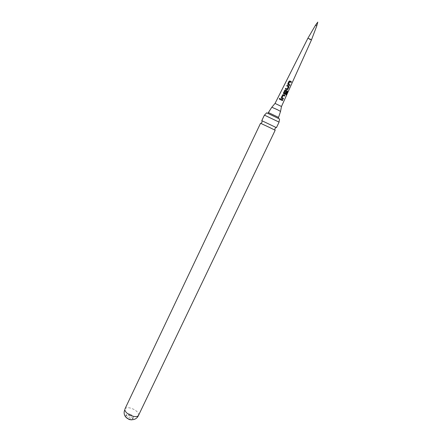 <?xml version="1.0" encoding="UTF-8"?>
<svg xmlns="http://www.w3.org/2000/svg" width="442" height="442" viewBox="0 0 442 442"><rect width="100%" height="100%" fill="white"/><g stroke="black" fill="none" stroke-linecap="round" stroke-linejoin="round"><path stroke-width="0.33" stroke-dasharray="2.21 1.66" d="M279.935 98.461L280.084 99.052L279.438 99.273M311.422 40.023L309.118 39.266L307.853 38.327M281.482 106.5L275.04 103.428M316.792 25.824L315.511 25.222M271.869 115.517L278.134 118.318L267.957 113.461L271.869 115.517M266.52 112.776L279.576 119.003M279.084 122.114L264.41 115.119M262.161 120.893L276.012 127.5M275.178 130.263L260.537 123.279M125.837 417.121L125.683 415.95C126.191 415.193 127.346 415.099 129.136 415.673C131.268 416.546 132.451 417.602 132.683 418.845L131.589 419.861M129.86 414.154C128.07 413.579 126.915 413.668 126.406 414.419C126.202 415.718 127.362 416.905 129.887 417.994C131.683 418.563 132.827 418.475 133.329 417.723C133.528 416.425 132.373 415.231 129.86 414.154M282.427 100.627L280.267 99.555M283.14 99.146L281.653 98.395M284.598 96.107L283.189 95.4M286.167 94.897L285.736 94.66L287.129 91.93M284.698 94.306L283.444 93.461M287.051 91.903L285.322 90.936M284.913 93.643L285.957 91.654M286.864 89.765L285.317 88.997M286.786 85.958L288.294 86.742M287.118 89.024L288.256 86.737M289.582 85.499L288.162 84.765M288.151 84.77L287.77 84.339M291.04 82.439L289.698 81.753M280.543 111.395L271.824 107.235M268.393 112.55L278.57 117.406M138.517 415.392L138.678 414.59C138.186 412.193 135.865 410.143 131.71 408.441C128.202 407.303 125.948 407.463 124.953 408.922M126.406 414.419L125.683 415.95M133.329 417.723L132.6 419.248"/><path stroke-width="0.66" d="M279.289 98.682L279.769 98.395L280.062 99.036L279.587 99.312L279.289 98.682M279.438 99.273L279.338 98.715L279.935 98.461M316.792 25.824L317.781 22.1L315.511 25.222L307.853 38.327L310.157 39.089L311.422 40.029L281.482 106.5L280.543 111.395M287.77 84.339L289.388 80.98L291.433 81.77L291.101 82.472L289.714 81.748L288.565 84.041L289.974 84.831L289.643 85.533L288.162 84.765L287.797 83.792L288.963 81.334L289.952 81.002L291.433 81.77M286.786 85.947L287.118 85.256L288.25 85.792L288.764 86.085L288.952 86.98L287.786 89.428L286.908 89.776L285.317 88.997L285.648 88.301L287.156 89.035L288.294 86.742L286.775 85.941L287.107 85.24L288.692 86.019M283.444 93.461L284.637 90.461L285.013 90.107L286.09 90.345L287.554 91.129L287.643 92.019L286.25 94.947L285.814 94.693L287.129 91.93L285.339 90.93L284.189 93.218L284.952 93.654L285.963 91.643L286.576 91.964L285.62 93.969L284.736 94.317L283.819 93.859L283.46 92.892L285.002 90.096L287.554 91.129M281.642 98.395L281.294 97.422L282.83 94.649L284.93 95.406L284.598 96.107L283.206 95.395L282.057 97.671L283.471 98.45L283.14 99.146L281.653 98.395L281.294 97.422L282.819 94.643L284.93 95.406M280.283 99.56L280.615 98.875L282.764 99.931L282.427 100.627L280.267 99.555L280.604 98.859L282.764 99.931M307.853 38.327L275.04 103.422L281.488 106.494M315.511 25.222L316.787 25.835L311.422 40.023M279.024 122.053L279.576 119.003L266.686 112.804L264.498 115.124M264.41 115.119L279.084 122.114L276.432 127.65L261.78 120.66L264.41 115.119M262.029 120.821L261.951 122.351L261.128 123.263M124.953 408.922L260.537 123.279L269.521 127.451L275.178 130.263L138.517 415.392C137.55 416.834 135.313 416.999 131.799 415.878C127.539 414.121 125.202 412.038 124.799 409.629L124.219 411.607C123.053 419.812 135.302 423.033 138.517 415.392M131.589 419.861L129.152 419.53L125.837 417.121M282.703 99.914L282.372 100.599M283.206 95.395L282.046 97.676L283.416 98.428L283.084 99.113M284.869 95.389L284.543 96.074M287.477 91.102L287.643 92.019M287.554 91.986L286.167 94.897M285.339 90.93L284.178 93.218L284.952 93.654M285.957 91.654L286.515 91.947L285.56 93.947L284.731 94.317M288.648 86.008L288.891 86.958L287.786 89.428M287.725 89.406L286.902 89.776M285.333 89.008L285.659 88.317L287.156 89.035M289.698 81.753L288.549 84.046L289.913 84.809L289.582 85.499M291.366 81.748L291.04 82.439M277.228 109.605L280.537 111.412L278.57 117.406L268.393 112.55L271.813 107.251L277.228 109.605M278.195 118.191L278.57 117.406M268.018 113.334L268.393 112.55M275.04 103.428L271.824 107.235M276.001 127.39L275.012 128.578L274.819 129.937"/></g></svg>
